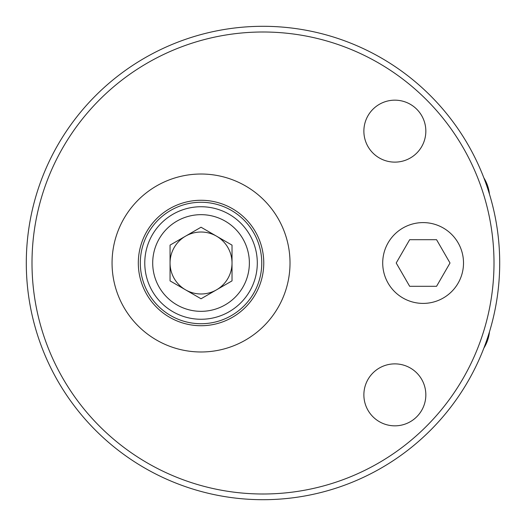 <?xml version="1.0" encoding="UTF-8"?>
<svg xmlns="http://www.w3.org/2000/svg" width="526" height="526" viewBox="0 0 526 526"><rect width="100%" height="100%" fill="white"/><g stroke="black" fill="none" stroke-linecap="round" stroke-linejoin="round"><path stroke-width="0.79" d="M263 493.999A230.999 230.999 0 0 0 493.999 263A230.999 230.999 0 0 0 263 32.001A230.999 230.999 0 0 0 32.001 263A230.999 230.999 0 0 0 263 493.999M263 26.3A236.7 236.7 0 0 1 499.7 263A236.7 236.7 0 0 1 263 499.7A236.7 236.7 0 0 1 26.3 263A236.7 236.7 0 0 1 263 26.3M425.836 131.145A30.981 30.981 0 0 1 394.855 162.126A30.981 30.981 0 0 1 363.874 131.145A30.981 30.981 0 0 1 394.855 100.164A30.981 30.981 0 0 1 425.836 131.145M425.836 394.855A30.981 30.981 0 0 1 394.855 425.836A30.981 30.981 0 0 1 363.874 394.855A30.981 30.981 0 0 1 394.855 363.874A30.981 30.981 0 0 1 425.836 394.855M463.511 263A40.403 40.403 0 0 1 423.114 303.403A40.403 40.403 0 0 1 382.711 263A40.403 40.403 0 0 1 423.114 222.597A40.403 40.403 0 0 1 463.511 263M201.037 174.021A88.979 88.979 0 0 1 290.017 263A88.979 88.979 0 0 1 201.037 351.979A88.979 88.979 0 0 1 112.058 263A88.979 88.979 0 0 1 201.037 174.021M436.567 239.705L409.662 239.705L396.209 263L409.662 286.295L436.567 286.295L450.013 263L436.567 239.705M263.763 263A62.726 62.726 0 0 1 201.037 325.725A62.726 62.726 0 0 1 138.312 263A62.726 62.726 0 0 1 201.037 200.275A62.726 62.726 0 0 1 263.763 263M261.764 263A60.727 60.727 0 0 0 201.037 202.273A60.727 60.727 0 0 0 140.31 263A60.727 60.727 0 0 0 201.037 323.727A60.727 60.727 0 0 0 261.764 263M152.704 263A48.333 48.333 0 0 0 201.037 311.333A48.333 48.333 0 0 0 249.37 263A48.333 48.333 0 0 0 201.037 214.667A48.333 48.333 0 0 0 152.704 263M170.056 245.116L170.056 280.884L201.037 298.775L232.019 280.884L232.019 245.116L201.037 227.225L170.056 245.116M216.528 289.833A30.981 30.981 0 0 0 216.528 236.167A30.981 30.981 0 0 0 170.056 263A30.981 30.981 0 0 0 216.528 289.833A30.981 30.981 0 0 0 216.528 236.167M185.546 289.833A30.981 30.981 0 0 1 170.056 263M144.775 263A56.262 56.262 0 0 0 201.037 319.262A56.262 56.262 0 0 0 257.299 263A56.262 56.262 0 0 0 201.037 206.738A56.262 56.262 0 0 0 144.775 263M489.469 194.16A38.74 38.74 0 0 0 483.841 177.821M483.841 348.179A38.74 38.74 0 0 0 489.469 331.84"/></g></svg>
